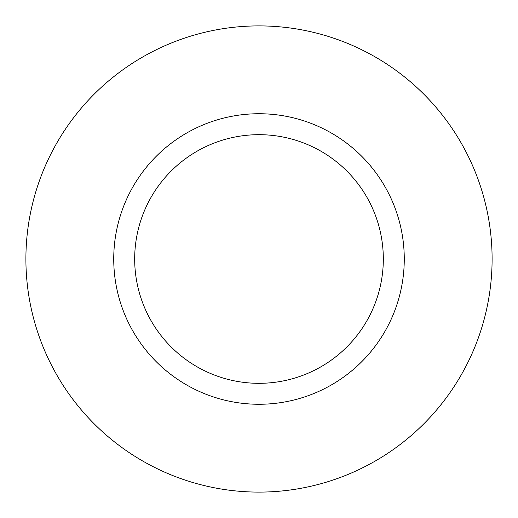 <?xml version="1.0" encoding="UTF-8"?>
<svg xmlns="http://www.w3.org/2000/svg" width="518" height="518" viewBox="0 0 518 518"><rect width="100%" height="100%" fill="white"/><g stroke="black" fill="none" stroke-linecap="round" stroke-linejoin="round"><path stroke-width="0.78" d="M383.32 259A124.32 124.32 0 0 1 259 383.32A124.32 124.32 0 0 1 134.68 259A124.32 124.32 0 0 1 259 134.68A124.32 124.32 0 0 1 383.32 259M492.1 259A233.1 233.1 0 0 1 259 492.1A233.1 233.1 0 0 1 25.9 259A233.1 233.1 0 0 1 259 25.9A233.1 233.1 0 0 1 492.1 259M113.733 259A145.267 145.267 0 0 1 259 113.733A145.267 145.267 0 0 1 404.267 259A145.267 145.267 0 0 1 259 404.267A145.267 145.267 0 0 1 113.733 259"/></g></svg>

